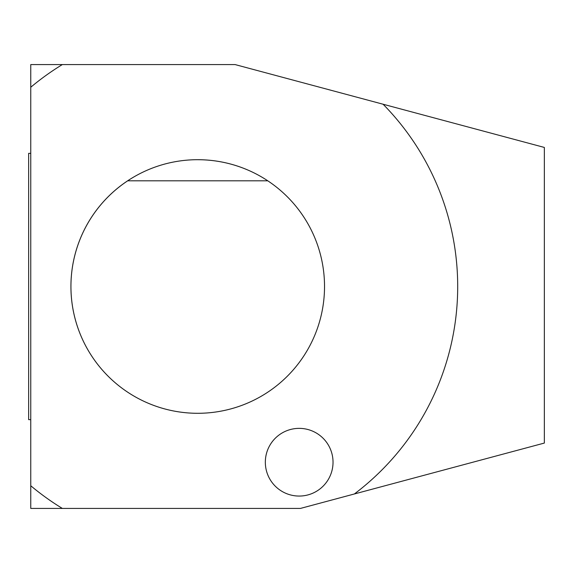<?xml version="1.0" encoding="UTF-8"?>
<svg xmlns="http://www.w3.org/2000/svg" width="573" height="573" viewBox="0 0 573 573"><rect width="100%" height="100%" fill="white"/><g stroke="black" fill="none" stroke-linecap="round" stroke-linejoin="round"><path stroke-width="0.86" d="M299.178 496.06A33.843 33.843 0 0 0 328.494 445.293A33.843 33.843 0 0 0 269.869 445.293A33.843 33.843 0 0 0 299.178 496.06M30.763 87.246L30.763 485.754A259.963 259.963 0 0 0 62.335 508.423L300.445 508.423L544.35 443.065L544.35 147.44L235.116 64.577L30.763 64.577L30.763 87.246A259.963 259.963 0 0 1 62.335 64.577M383.093 104.229A259.963 259.963 0 0 1 354.379 493.969M267.763 180.803A126.791 126.791 0 0 0 102.295 369.979A126.791 126.791 0 0 0 293.168 369.979A126.791 126.791 0 0 0 267.763 180.803L127.7 180.803A126.791 126.791 0 0 0 120.287 386.89A126.791 126.791 0 0 0 317.743 327.412A126.791 126.791 0 0 0 197.735 159.709M30.763 485.754L30.763 508.423L62.335 508.423M30.763 153.349L28.65 153.349L28.65 419.651L30.763 419.651"/></g></svg>
